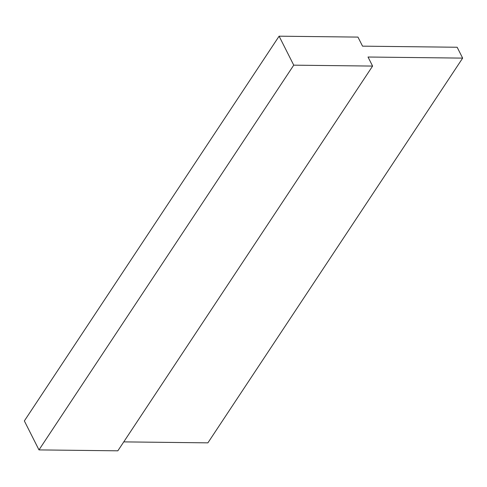 <?xml version="1.0" encoding="UTF-8"?>
<svg xmlns="http://www.w3.org/2000/svg" width="487" height="487" viewBox="0 0 487 487"><rect width="100%" height="100%" fill="white"/><g stroke="black" fill="none" stroke-linecap="round" stroke-linejoin="round"><path stroke-width="0.73" d="M372.598 66.074L117.842 450.816L38.984 449.903L293.74 65.161L279.106 36.184L357.963 37.097L362.535 46.155L457.159 47.251L462.65 58.117L368.026 57.022L372.598 66.074L293.74 65.161M38.984 449.903L24.35 420.926L279.106 36.184M123.759 441.879L207.894 442.853L462.65 58.117"/></g></svg>
